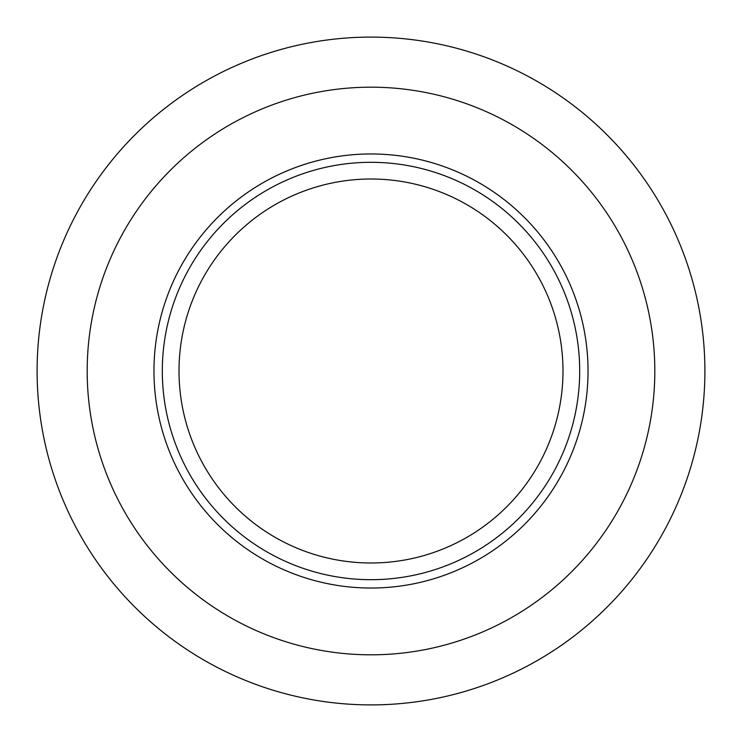 <?xml version="1.0" encoding="UTF-8"?>
<svg xmlns="http://www.w3.org/2000/svg" width="742" height="742" viewBox="0 0 742 742"><rect width="100%" height="100%" fill="white"/><g stroke="black" fill="none" stroke-linecap="round" stroke-linejoin="round"><path stroke-width="1.11" d="M371 704.9A333.9 333.9 0 0 1 37.1 371A333.9 333.9 0 0 1 371 37.1A333.9 333.9 0 0 1 704.9 371A333.9 333.9 0 0 1 371 704.9M371 654.815A283.815 283.815 0 0 1 87.185 371A283.815 283.815 0 0 1 371 87.185A283.815 283.815 0 0 1 654.815 371A283.815 283.815 0 0 1 371 654.815M371 588.035A217.035 217.035 0 0 1 153.965 371A217.035 217.035 0 0 1 371 153.965A217.035 217.035 0 0 1 588.035 371A217.035 217.035 0 0 1 371 588.035M371 579.688A208.688 208.688 0 0 1 162.312 371A208.688 208.688 0 0 1 371 162.312A208.688 208.688 0 0 1 579.688 371A208.688 208.688 0 0 1 371 579.688M371 562.992A191.993 191.993 0 0 1 179.007 371A191.993 191.993 0 0 1 371 179.007A191.993 191.993 0 0 1 562.992 371A191.993 191.993 0 0 1 371 562.992"/></g></svg>
